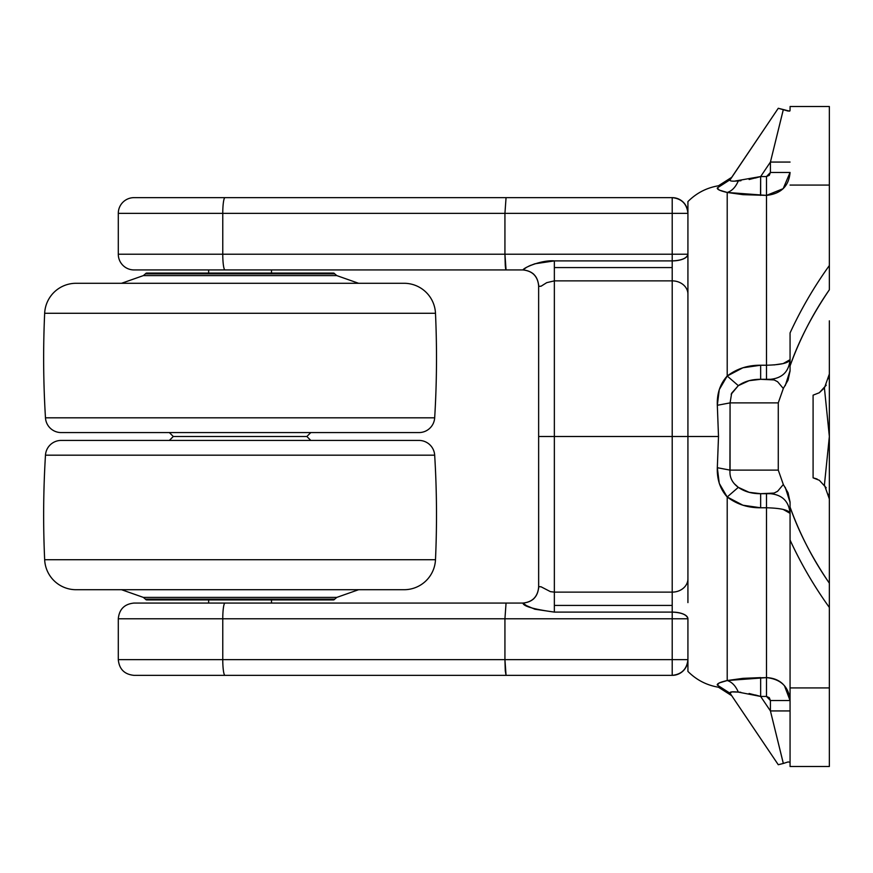 <?xml version="1.0" encoding="UTF-8"?>
<svg xmlns="http://www.w3.org/2000/svg" width="873" height="873" viewBox="0 0 873 873"><rect width="100%" height="100%" fill="white"/><g stroke="black" fill="none" stroke-linecap="round" stroke-linejoin="round"><path stroke-width="1.31" d="M271.503 603.068L271.503 599.926L271.503 603.068M271.503 599.14L334.708 599.14L336.803 597.394L358.607 589.712L336.803 597.394L334.708 599.14L208.647 599.14M271.503 273.074L271.503 269.932L271.503 273.074M208.647 269.932L208.647 273.074L208.647 269.932M208.647 599.926L208.647 603.068L208.647 599.926M541.064 286.235L538.663 286.355L538.641 285.646L538.641 436.5L554.355 436.5L554.355 280.877L546.738 282.656L541.173 286.148L538.663 286.355L538.641 285.646L538.641 587.354L538.663 586.645L541.074 586.776M528.962 266.069L534.854 263.788L554.355 260.896L672.21 260.896L672.21 436.5L672.21 280.877A15.714 13.302 0 0 1 687.924 294.179A15.714 13.302 180 0 0 672.21 280.877L554.355 280.877L554.355 267.575L672.21 267.575L672.21 280.877L554.355 280.877L554.355 592.123L672.21 592.123L672.21 612.104A15.714 6.678 0 0 1 687.924 618.782L672.21 618.782L687.924 618.782L687.924 659.639L687.924 618.782C686.92 614.756 681.682 612.53 672.21 612.104L554.355 612.104L554.355 605.425L672.21 605.425L672.21 612.104L554.355 612.104L534.854 609.212L526.495 605.644L522.971 603.068L134.006 603.068C124.468 604.007 119.23 609.245 118.292 618.782L118.292 659.639C119.23 669.176 124.468 674.414 134.006 675.353L224.994 675.353A15.714 2.237 -90 0 1 222.768 659.639L672.21 659.639L672.21 618.782L504.932 618.782L504.932 659.639L504.932 618.782L222.768 618.782L222.768 659.639L118.292 659.639L222.768 659.639L222.768 618.782L118.292 618.782L222.768 618.782A15.714 2.237 -90 0 1 224.994 603.068L134.006 603.068L224.994 603.068A15.714 2.237 90 0 0 222.768 618.782L672.21 618.782L672.21 612.104L672.21 659.639L504.932 659.639L505.271 670.879M687.924 394.52L687.924 436.5L672.21 436.5L672.21 592.123L672.21 436.5L554.355 436.5L687.924 436.5L687.924 478.48M505.26 265.327L504.932 254.218L118.292 254.218A15.714 15.714 0 0 0 134.006 269.932A15.714 15.714 0 0 1 118.292 254.218L222.768 254.218L222.768 213.361L118.292 213.361A15.714 15.714 0 0 1 134.006 197.647L672.21 197.647L506.056 197.647L504.932 213.361L504.932 254.218L672.21 254.218L672.21 213.361L222.768 213.361L222.768 254.218L504.932 254.218L504.932 213.361L672.21 213.361L672.21 197.647L672.21 254.218L504.932 254.218L506.056 269.932L522.971 269.932L506.056 269.932L505.26 265.327L505.609 268.72M687.924 213.361L687.924 254.218L672.21 254.218L672.21 260.896L672.21 254.218L687.924 254.218A15.714 6.678 180 0 1 672.21 260.896C681.682 260.47 686.92 258.244 687.924 254.218L687.924 213.361L672.21 213.361L687.924 213.361C686.92 203.889 681.682 198.651 672.21 197.647A15.714 15.714 0 0 1 687.924 213.361L687.924 201.587C696.425 193.042 706.617 187.771 718.501 185.774M224.994 269.932L506.056 269.932L224.994 269.932A15.714 2.237 -90 0 1 222.768 254.218A15.714 2.237 90 0 0 224.994 269.932L134.006 269.932L224.994 269.932M526.495 267.356L522.971 269.932C532.77 271.045 537.997 276.523 538.663 286.355C537.997 276.523 532.77 271.045 522.971 269.932C524.04 267.367 542.46 259.739 554.355 260.896L672.21 260.896L672.21 267.575L554.355 267.575L554.355 260.896L554.355 280.877M504.932 213.361L506.056 197.647L224.994 197.647A15.714 2.237 90 0 0 222.768 213.361L504.932 213.361M224.994 197.647L134.006 197.647A15.714 15.714 0 0 0 118.292 213.361L222.768 213.361A15.714 2.237 -90 0 1 224.994 197.647M672.21 675.353L224.994 675.353L672.21 675.353L672.21 659.639L687.924 659.639L672.21 659.639L672.21 675.353C681.682 674.349 686.92 669.111 687.924 659.639A15.714 15.714 0 0 1 672.21 675.353M505.26 670.748L506.056 675.353L504.932 659.639L222.768 659.639A15.714 2.237 90 0 0 224.994 675.353M554.355 592.123L554.355 436.5L538.641 436.5L538.663 586.645C537.997 596.477 532.77 601.955 522.971 603.068C532.77 601.955 537.997 596.477 538.663 586.645L541.173 586.852L550.427 591.643L554.355 592.123L554.355 605.425L554.355 592.123L672.21 592.123A15.714 13.302 0 0 0 687.924 578.821A15.714 13.302 180 0 1 672.21 592.123L672.21 605.425L554.355 605.425L554.355 612.104C533.687 609.256 523.233 606.244 522.971 603.068L506.056 603.068L504.932 618.782L506.056 603.068L224.994 603.068M538.641 285.646C537.637 276.174 532.399 270.936 522.927 269.932C532.465 270.87 537.703 276.108 538.641 285.646L538.641 285.613C537.703 276.108 532.465 270.87 522.927 269.932M538.641 587.387L538.641 587.376C537.703 596.892 532.465 602.13 522.927 603.068C532.399 602.064 537.637 596.826 538.641 587.354L538.641 587.387C537.703 596.892 532.465 602.13 522.927 603.068L523.396 603.057M532.988 273.576L533.894 274.384M538.641 285.591L538.576 284.194M538.641 587.409L538.576 588.806M532.988 599.424L533.894 598.616M530.784 265.261L526.583 267.302M727.111 496.868L719.265 483.38L717.322 467.71L718.512 436.5L687.924 436.5L687.924 602.61M829.35 762.162L829.35 766.494L790.065 766.494L829.35 766.494L829.35 436.5L824.407 387.918L829.35 436.5L824.407 485.082L829.35 436.5L824.407 387.918L829.35 436.5L824.407 485.082L829.35 436.5L829.35 320.828M824.461 485.148L829.35 498.963L829.35 369.716M740.784 692.267L738.318 692.114C735.623 685.84 731.923 681.988 727.209 680.536L719.265 682.926L727.209 680.536L727.209 496.977L727.209 680.536L742.901 678.354L766.494 677.612L766.494 507.77L760.656 507.77L742.945 505.227L727.209 496.977C720.203 489.218 716.908 479.463 717.322 467.71L730.068 470.121L778.269 470.121L778.269 402.879L730.068 402.879L729.915 471.278M777.548 763.646L730.068 693.26L717.322 685.076C718.905 687.968 718.905 687.968 717.322 685.076L719.265 682.926M687.924 219.461L687.924 436.5L718.501 436.5L717.322 405.29L719.265 389.631L727.209 376.023L742.901 367.784L760.656 365.23L766.494 365.23L766.494 195.388L742.945 194.657L727.209 192.464L727.209 376.023L727.209 192.464L742.923 194.646M687.924 659.639L687.924 671.413C696.425 679.958 706.617 685.229 718.501 687.226M785.253 385.67L790.065 370.621L790.065 365.94C798.73 341.005 811.825 315.622 829.35 289.792L829.35 106.506L790.065 106.506L829.35 106.506L829.35 110.522M790.065 370.621L790.065 332.929C800.999 309.217 814.094 286.759 829.35 265.545L829.35 185.076L790.065 185.076L829.35 185.076L829.35 106.506M749.121 179.511L760.656 176.553L770.423 162.062L760.656 176.553L766.494 176.553L769.299 175.32L770.423 172.461L770.423 162.062L783.343 109.551L778.269 108.274L729.861 180.187M829.35 765.425L829.35 687.924L790.065 687.924L829.35 687.924L829.35 607.455C814.094 586.241 800.999 563.783 790.065 540.071L790.065 766.494L790.065 502.379L785.242 487.309M766.494 365.23L766.494 379.308L766.494 365.23C780.997 364.838 788.854 362.982 790.065 359.665C788.897 371.571 782.35 378.118 770.423 379.308L760.656 379.308L749.089 380.683L738.318 385.648L731.672 393.166L730.068 402.879L778.269 402.879L783.321 388.496L777.614 381.73L774.111 379.93L760.656 379.308L760.656 365.23L766.494 365.23L766.494 195.388L783.168 188.666L790.065 172.461C788.886 186.167 781.029 193.806 766.494 195.388L727.209 192.464L719.265 190.074L717.322 187.924C718.905 185.032 718.905 185.032 717.322 187.924C716.853 189.354 720.149 190.86 727.209 192.464C720.203 190.827 716.908 189.321 717.322 187.924C718.915 185.021 718.915 185.021 717.322 187.924L730.068 179.74L717.322 187.924M783.168 509.417L790.065 513.335C788.897 501.429 782.35 494.882 770.423 493.692L760.656 493.692L774.111 493.07L777.614 491.27L783.321 484.504L778.269 470.121L778.269 402.879L783.31 388.474L788.079 380.126L790.065 370.927M817.095 479.015L813.09 477.837L813.09 395.163L813.09 477.837L819.332 480.281L826.218 487.8M828.772 378.806L829.35 374.037L824.461 387.841L819.332 392.73L813.09 395.163M770.423 710.938L790.065 710.938L770.423 710.938L760.656 696.447L738.362 692.114L731.672 691.896L730.068 693.26L778.269 764.726L783.343 763.449L770.423 710.938L770.423 700.539L770.423 710.938L760.656 696.447L766.494 696.447L769.299 697.68L770.423 700.539L790.065 700.539L784.434 685.676M790.065 359.665L783.157 363.594L774.078 364.925M760.514 195.388L760.656 176.553L755.396 178.037M687.924 436.5L687.924 201.587L687.924 436.5M783.157 684.323C779.022 680.154 773.467 677.917 766.494 677.612L766.494 507.77L760.656 507.77C748.008 507.911 736.856 504.321 727.209 496.977L738.318 487.352L749.121 492.317L760.656 493.692L760.656 507.77L760.656 493.692C751.959 493.78 744.516 491.663 738.318 487.352L727.209 496.977M755.429 694.973L760.656 696.447L760.656 677.612L742.923 678.354M717.202 684.683L717.322 685.076C718.915 687.979 718.915 687.979 717.322 685.076C716.853 683.646 720.149 682.14 727.209 680.536L766.494 677.612C780.997 679.172 788.854 686.822 790.065 700.539L770.423 700.539L766.494 696.447L766.494 677.612L766.494 696.447L760.656 696.447L749.089 693.489M826.218 385.2L819.332 392.73M828.772 494.194L829.35 498.963L829.35 583.208C811.825 557.378 798.73 531.995 790.065 507.06L790.065 502.379M790.054 110.751L788.079 111.057L778.269 108.274L777.548 109.354M829.35 583.197L829.35 595.135L829.35 583.197C812.916 559.506 799.821 534.134 790.065 507.06L790.076 540.071C800.999 563.783 814.094 586.241 829.35 607.455L829.35 595.113M829.35 265.545L829.35 277.887L829.35 265.545C814.094 286.759 800.999 309.217 790.065 332.929L790.065 365.94C799.821 338.866 812.916 313.494 829.35 289.792L829.35 277.865M790.065 765.599L790.065 763.188M790.065 109.812L790.065 107.401M740.915 180.722L735.197 181.006M735.186 181.017L760.656 176.553L766.494 176.553L770.423 172.461L770.423 162.062L783.321 109.54L789.53 111.155M774.111 147.035L777.614 132.794M778.269 108.274L730.068 179.74C729.348 181.104 732.098 181.486 738.318 180.886L740.959 180.722M790.065 502.073L788.068 492.841L783.321 484.504L778.269 470.121L730.068 470.121L717.322 467.71L718.501 436.5M734.76 484.122L738.318 487.352C732.098 482.78 729.348 477.029 730.068 470.121L730.068 402.879L717.322 405.29C716.853 393.581 720.149 383.825 727.209 376.023C736.779 368.712 747.932 365.11 760.656 365.23L760.656 379.308C751.904 379.242 744.462 381.348 738.318 385.648L727.209 376.023L738.318 385.648L731.17 394.214M778.269 764.726L783.321 763.46L774.056 725.725M760.656 696.447L760.656 677.612L727.209 680.536C731.923 681.988 735.623 685.84 738.318 692.114C732.076 691.471 729.326 691.853 730.068 693.26L731.672 691.896M740.817 180.733L738.318 180.886C735.623 187.16 731.923 191.012 727.209 192.464C731.923 191.012 735.623 187.16 738.318 180.886M760.656 176.553L760.656 195.388M766.494 176.553L766.494 195.388L766.494 176.553M770.423 172.461L790.065 172.461L770.423 172.461M770.423 162.062L790.065 162.062L770.423 162.062M718.512 436.5L717.322 405.29L730.068 402.879M766.494 493.692L766.494 507.77L766.494 493.692M790.065 513.335C788.886 510.028 781.029 508.173 766.494 507.77M788.079 761.943L790.054 762.249L788.079 761.943L783.321 763.46M717.322 685.076L730.068 693.26M735.197 691.994L738.34 692.114M336.803 275.606L143.347 275.606L121.543 283.289L143.347 275.606L145.442 273.86L334.708 273.86A1.571 1.571 0 0 0 333.344 273.074L146.806 273.074A1.571 1.571 0 0 0 145.442 273.86L143.347 275.606L336.803 275.606L334.708 273.86L336.803 275.606L358.607 283.289L336.803 275.606M404.09 283.289L76.06 283.289A31.428 31.428 0 0 0 44.665 313.287L435.485 313.287A31.428 31.428 0 0 0 404.09 283.289A31.428 31.428 0 0 1 435.485 313.287L44.665 313.287A982.125 982.125 0 0 0 45.472 417.818L434.678 417.818A982.125 982.125 0 0 0 435.485 313.287A982.125 982.125 0 0 1 434.678 417.818L45.472 417.818A15.714 15.714 0 0 0 61.165 432.572L418.985 432.572A15.714 15.714 0 0 0 434.678 417.818A15.714 15.714 0 0 1 418.985 432.572L61.165 432.572A15.714 15.714 0 0 1 45.472 417.818A982.125 982.125 0 0 1 44.665 313.287A31.428 31.428 0 0 1 76.06 283.289L404.09 283.289M173.291 436.5L306.86 436.5L310.788 432.572L306.86 436.5L173.291 436.5L169.362 440.429L173.291 436.5L169.362 432.572L173.291 436.5M310.788 440.429L306.86 436.5L310.788 440.429M418.985 440.429L61.165 440.429A15.714 15.714 0 0 0 45.472 455.182L434.678 455.182A15.714 15.714 0 0 0 418.985 440.429A15.714 15.714 0 0 1 434.678 455.182L45.472 455.182A982.125 982.125 0 0 0 44.665 559.713L435.485 559.713A982.125 982.125 0 0 0 434.678 455.182A982.125 982.125 0 0 1 435.485 559.713L44.665 559.713A31.428 31.428 0 0 0 76.06 589.712L404.09 589.712A31.428 31.428 0 0 0 435.485 559.713A31.428 31.428 0 0 1 404.09 589.712L76.06 589.712A31.428 31.428 0 0 1 44.665 559.713A982.125 982.125 0 0 1 45.472 455.182A15.714 15.714 0 0 1 61.165 440.429L418.985 440.429M143.347 597.394L336.803 597.394L143.347 597.394L145.442 599.14A1.571 1.571 0 0 0 146.806 599.926L333.344 599.926A1.571 1.571 0 0 0 334.708 599.14A1.571 1.571 0 0 1 333.344 599.926L146.806 599.926A1.571 1.571 0 0 1 145.442 599.14L143.347 597.394L121.543 589.712L143.347 597.394M145.442 273.86L334.708 273.86A1.571 1.571 0 0 0 333.344 273.074L146.806 273.074A1.571 1.571 0 0 0 145.442 273.86M334.708 599.14L145.442 599.14M118.292 213.361L118.292 254.218M718.512 185.742L731.694 177.328M718.512 687.258L731.694 695.672"/></g></svg>
